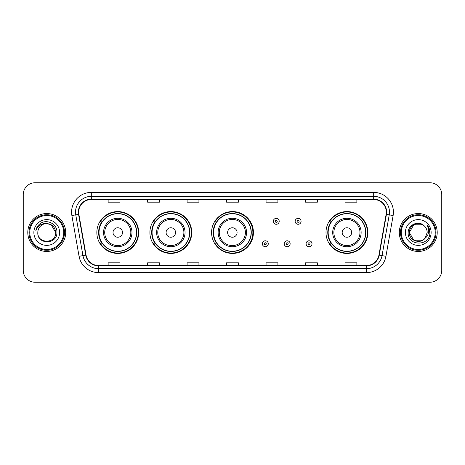<?xml version="1.0" encoding="UTF-8"?>
<svg xmlns="http://www.w3.org/2000/svg" width="465" height="465" viewBox="0 0 465 465"><rect width="100%" height="100%" fill="white"/><g stroke="black" fill="none" stroke-linecap="round" stroke-linejoin="round"><path stroke-width="0.7" d="M325.994 232.5A20.925 20.925 0 0 0 346.919 253.425A20.925 20.925 0 0 0 367.844 232.5A20.925 20.925 0 0 0 346.919 211.575A20.925 20.925 0 0 0 325.994 232.5M211.575 232.5A20.925 20.925 0 0 0 232.5 253.425A20.925 20.925 0 0 0 253.425 232.5A20.925 20.925 0 0 0 232.5 211.575A20.925 20.925 0 0 0 211.575 232.5M149.904 232.5A20.925 20.925 0 0 0 170.829 253.425A20.925 20.925 0 0 0 191.754 232.5A20.925 20.925 0 0 0 170.829 211.575A20.925 20.925 0 0 0 149.904 232.5M96.842 232.5A20.925 20.925 0 0 0 117.767 253.425A20.925 20.925 0 0 0 138.692 232.5A20.925 20.925 0 0 0 117.767 211.575A20.925 20.925 0 0 0 96.842 232.5M101.858 243.16A19.146 19.146 0 0 1 101.858 221.84M154.926 243.16A19.146 19.146 0 0 1 154.926 221.84M216.434 243.16A19.146 19.146 0 0 1 216.434 221.84M331.01 243.16A19.146 19.146 0 0 1 331.01 221.84M23.25 194.597L23.25 270.403A11.846 11.846 0 0 0 35.096 282.243L429.904 282.243A11.846 11.846 0 0 0 441.75 270.403L441.75 194.597A11.846 11.846 0 0 0 429.904 182.757L35.096 182.757A11.846 11.846 0 0 0 23.25 194.597L23.25 270.403M27.79 232.5A18.949 18.949 0 0 0 46.744 251.449A18.949 18.949 0 0 0 65.693 232.5A18.949 18.949 0 0 0 46.744 213.551A18.949 18.949 0 0 0 27.79 232.5A18.949 18.949 0 0 0 46.744 251.449A18.949 18.949 0 0 0 65.693 232.5A18.949 18.949 0 0 0 46.744 213.551A18.949 18.949 0 0 0 27.79 232.5M399.307 232.5A18.949 18.949 0 0 0 418.256 251.449A18.949 18.949 0 0 0 437.21 232.5A18.949 18.949 0 0 0 418.256 213.551A18.949 18.949 0 0 0 399.307 232.5A18.949 18.949 0 0 0 418.256 251.449A18.949 18.949 0 0 0 437.21 232.5A18.949 18.949 0 0 0 418.256 213.551A18.949 18.949 0 0 0 399.307 232.5M78.684 212.127A12.636 12.636 0 0 1 91.314 199.497L373.686 199.497A12.636 12.636 0 0 1 386.124 214.324L378.94 255.064A12.636 12.636 0 0 1 366.501 265.503L98.499 265.503A12.636 12.636 0 0 1 86.06 255.064L78.876 214.324A12.636 12.636 0 0 1 78.684 212.127M78.364 212.127A12.95 12.95 0 0 0 78.562 214.377L85.746 255.122A12.95 12.95 0 0 0 98.499 265.823L366.501 265.823A12.95 12.95 0 0 0 379.254 255.122L386.438 214.377A12.95 12.95 0 0 0 373.686 199.177L91.314 199.177A12.95 12.95 0 0 0 78.364 212.127M71.877 215.557A19.739 19.739 0 0 1 91.314 192.388L373.686 192.388A19.739 19.739 0 0 1 393.123 215.557L385.938 256.302A19.739 19.739 0 0 1 366.501 272.612L98.499 272.612A19.739 19.739 0 0 1 79.062 256.302L71.877 215.557L75.76 214.871A15.793 15.793 0 0 1 91.314 196.335L373.686 196.335A15.793 15.793 0 0 1 389.24 214.871L382.05 255.616A15.793 15.793 0 0 1 366.501 268.665L98.499 268.665A15.793 15.793 0 0 1 82.95 255.616L75.76 214.871A15.793 15.793 0 0 1 75.522 212.127M429.904 182.757L35.096 182.757M35.096 282.243L429.904 282.243M441.75 270.403L441.75 194.597M379.254 255.122L382.05 255.616L389.24 214.871L393.123 215.557M226.577 199.497L226.577 202.17L238.423 202.17L238.423 199.497M187.099 199.497L187.099 202.17L198.939 202.17L198.939 199.497M147.614 199.497L147.614 202.17L159.46 202.17L159.46 199.497M108.136 199.497L108.136 202.17L119.982 202.17L119.982 199.497M266.061 199.497L266.061 202.17L277.901 202.17L277.901 199.497M305.54 199.497L305.54 202.17L317.386 202.17L317.386 199.497M345.018 199.497L345.018 202.17L356.864 202.17L356.864 199.497M238.423 265.503L238.423 262.83L226.577 262.83L226.577 265.503M198.939 265.503L198.939 262.83L187.099 262.83L187.099 265.503M159.46 265.503L159.46 262.83L147.614 262.83L147.614 265.503M119.982 265.503L119.982 262.83L108.136 262.83L108.136 265.503M277.901 265.503L277.901 262.83L266.061 262.83L266.061 265.503M317.386 265.503L317.386 262.83L305.54 262.83L305.54 265.503M356.864 265.503L356.864 262.83L345.018 262.83L345.018 265.503M63.717 232.5A16.978 16.978 0 0 0 46.744 215.522A16.978 16.978 0 0 0 29.766 232.5A16.978 16.978 0 0 0 46.744 249.478A16.978 16.978 0 0 0 63.717 232.5M64.507 232.5A17.769 17.769 0 0 0 46.744 214.731A17.769 17.769 0 0 0 28.975 232.5A17.769 17.769 0 0 0 46.744 250.269A17.769 17.769 0 0 0 64.507 232.5M46.744 223.572L51.202 224.769L55.666 232.5C55.137 227.077 52.161 224.101 46.744 223.572L51.202 224.769L55.666 232.5L51.202 224.769L46.744 223.572L51.202 224.769L55.666 232.5L51.202 224.769L46.744 223.572L51.202 224.769L55.666 232.5C56.213 244.015 37.27 244.015 37.816 232.5C36.985 244.974 57.317 244.689 56.916 232.5C57.608 223.967 46.523 218.434 39.955 223.764C37.636 225.618 36.247 228.013 35.788 230.936C37.63 225.699 41.28 223.246 46.744 223.572L51.202 224.769L55.666 232.5C56.213 244.015 37.27 244.015 37.816 232.5C37.27 244.015 56.213 244.015 55.666 232.5C56.213 244.015 37.27 244.015 37.816 232.5C37.27 244.015 56.213 244.015 55.666 232.5C56.213 244.015 37.27 244.015 37.816 232.5A8.928 8.928 0 0 1 46.744 223.572L51.202 224.769L55.666 232.5A8.928 8.928 0 0 0 55.661 232.175M33.869 232.5A12.875 12.875 0 0 0 46.744 245.375A12.875 12.875 0 0 0 59.613 232.5A12.875 12.875 0 0 0 46.744 219.625A12.875 12.875 0 0 0 33.869 232.5M122.504 232.5A4.737 4.737 0 0 0 117.767 227.763A4.737 4.737 0 0 0 113.03 232.5A4.737 4.737 0 0 0 117.767 237.237A4.737 4.737 0 0 0 122.504 232.5M131.979 232.5A14.212 14.212 0 0 0 117.767 218.288A14.212 14.212 0 0 0 103.556 232.5A14.212 14.212 0 0 0 117.767 246.712A14.212 14.212 0 0 0 131.979 232.5A14.212 14.212 0 0 1 117.767 246.712A14.212 14.212 0 0 1 103.556 232.5M136.524 232.5A18.751 18.751 0 0 0 117.767 213.749A18.751 18.751 0 0 0 99.016 232.5A18.751 18.751 0 0 0 117.767 251.251A18.751 18.751 0 0 0 136.524 232.5M138.297 232.5A20.53 20.53 0 0 1 100.225 243.16L102.126 243.16A18.931 18.931 0 0 0 136.698 232.547A18.931 18.931 0 0 0 102.126 221.84L100.225 221.84A20.53 20.53 0 0 1 138.297 232.5M175.567 232.5A4.737 4.737 0 0 0 170.829 227.763A4.737 4.737 0 0 0 166.092 232.5A4.737 4.737 0 0 0 170.829 237.237A4.737 4.737 0 0 0 175.567 232.5M185.041 232.5A14.212 14.212 0 0 0 170.829 218.288A14.212 14.212 0 0 0 156.618 232.5A14.212 14.212 0 0 0 170.829 246.712A14.212 14.212 0 0 0 185.041 232.5A14.212 14.212 0 0 1 170.829 246.712A14.212 14.212 0 0 1 156.618 232.5M189.586 232.5A18.751 18.751 0 0 0 170.829 213.749A18.751 18.751 0 0 0 152.078 232.5A18.751 18.751 0 0 0 170.829 251.251A18.751 18.751 0 0 0 189.586 232.5M191.359 232.5A20.53 20.53 0 0 1 153.287 243.16L155.188 243.16A18.931 18.931 0 0 0 189.761 232.547A18.931 18.931 0 0 0 155.188 221.84L153.287 221.84A20.53 20.53 0 0 1 191.359 232.5M237.08 232.5A4.737 4.737 0 0 0 232.343 227.763A4.737 4.737 0 0 0 227.606 232.5A4.737 4.737 0 0 0 232.343 237.237A4.737 4.737 0 0 0 237.08 232.5M246.555 232.5A14.212 14.212 0 0 0 232.343 218.288A14.212 14.212 0 0 0 218.131 232.5A14.212 14.212 0 0 0 232.343 246.712A14.212 14.212 0 0 0 246.555 232.5A14.212 14.212 0 0 1 232.343 246.712A14.212 14.212 0 0 1 218.131 232.5M251.094 232.5A18.751 18.751 0 0 0 232.343 213.749A18.751 18.751 0 0 0 213.586 232.5A18.751 18.751 0 0 0 232.343 251.251A18.751 18.751 0 0 0 251.094 232.5M252.873 232.5A20.53 20.53 0 0 1 214.795 243.16L216.702 243.16A18.931 18.931 0 0 0 251.274 232.547A18.931 18.931 0 0 0 216.702 221.84L214.795 221.84A20.53 20.53 0 0 1 252.873 232.5M351.656 232.5A4.737 4.737 0 0 0 346.919 227.763A4.737 4.737 0 0 0 342.176 232.5A4.737 4.737 0 0 0 346.919 237.237A4.737 4.737 0 0 0 351.656 232.5M361.131 232.5A14.212 14.212 0 0 0 346.919 218.288A14.212 14.212 0 0 0 332.702 232.5A14.212 14.212 0 0 0 346.919 246.712A14.212 14.212 0 0 0 361.131 232.5A14.212 14.212 0 0 1 346.919 246.712A14.212 14.212 0 0 1 332.702 232.5M365.67 232.5A18.751 18.751 0 0 0 346.919 213.749A18.751 18.751 0 0 0 328.162 232.5A18.751 18.751 0 0 0 346.919 251.251A18.751 18.751 0 0 0 365.67 232.5M367.449 232.5A20.53 20.53 0 0 1 329.371 243.16L331.272 243.16A18.931 18.931 0 0 0 365.845 232.547A18.931 18.931 0 0 0 331.272 221.84L329.371 221.84A20.53 20.53 0 0 1 367.449 232.5M422.72 240.231A8.928 8.928 0 0 0 425.132 238.196L422.72 240.231L413.798 240.231L409.334 232.5L413.798 224.769L422.72 224.769L424.103 225.757C418.628 220.015 408.084 224.746 408.183 232.5C407.177 246.276 429.515 246.636 429.881 233.168L429.898 232.5C429.863 229.571 428.893 227.001 426.975 224.787C428.434 227.176 428.945 229.751 428.515 232.5C428.12 234.802 426.992 236.697 425.132 238.196L424.952 238.406C420.122 244.596 408.875 240.434 409.334 232.5L413.798 240.231L422.72 240.231L425.132 238.196L423.133 239.981M435.234 232.5A16.978 16.978 0 0 0 418.256 215.522A16.978 16.978 0 0 0 401.283 232.5A16.978 16.978 0 0 0 418.256 249.478A16.978 16.978 0 0 0 435.234 232.5M436.025 232.5A17.769 17.769 0 0 0 418.256 214.731A17.769 17.769 0 0 0 400.493 232.5A17.769 17.769 0 0 0 418.256 250.269A17.769 17.769 0 0 0 436.025 232.5M425.132 238.196L427.184 232.5C427.132 229.809 426.109 227.559 424.103 225.757M405.387 232.5A12.875 12.875 0 0 0 418.256 245.375A12.875 12.875 0 0 0 431.131 232.5A12.875 12.875 0 0 0 418.256 219.625A12.875 12.875 0 0 0 405.387 232.5M422.72 224.769A8.928 8.928 0 0 0 409.334 232.5M427.062 224.886L429.893 232.837M426.975 224.787L429.3 228.821M279.203 221.328A2.959 2.959 0 0 1 276.245 224.287A2.959 2.959 0 0 1 273.286 221.328A2.959 2.959 0 0 1 276.245 218.364A2.959 2.959 0 0 1 279.203 221.328A2.959 2.959 0 0 0 276.245 218.364A2.959 2.959 0 0 0 273.286 221.328M301.076 221.328A2.959 2.959 0 0 1 298.117 224.287A2.959 2.959 0 0 1 295.159 221.328A2.959 2.959 0 0 1 298.117 218.364A2.959 2.959 0 0 1 301.076 221.328A2.959 2.959 0 0 0 298.117 218.364A2.959 2.959 0 0 0 295.159 221.328M262.347 243.753A2.959 2.959 0 0 1 265.312 240.789A2.959 2.959 0 0 1 268.27 243.753A2.959 2.959 0 0 1 265.312 246.712A2.959 2.959 0 0 1 262.347 243.753A2.959 2.959 0 0 0 265.312 246.712A2.959 2.959 0 0 0 268.27 243.753M284.22 243.753A2.959 2.959 0 0 1 287.184 240.789A2.959 2.959 0 0 1 290.143 243.753A2.959 2.959 0 0 1 287.184 246.712A2.959 2.959 0 0 1 284.22 243.753A2.959 2.959 0 0 0 287.184 246.712A2.959 2.959 0 0 0 290.143 243.753M306.092 243.753A2.959 2.959 0 0 1 309.056 240.789A2.959 2.959 0 0 1 312.015 243.753A2.959 2.959 0 0 1 309.056 246.712A2.959 2.959 0 0 1 306.092 243.753A2.959 2.959 0 0 0 309.056 246.712A2.959 2.959 0 0 0 312.015 243.753M373.686 192.388L373.686 199.177M75.76 214.871L78.562 214.377M98.499 272.612L98.499 265.823M366.501 265.823L366.501 272.612M79.062 256.302L85.746 255.122M386.438 214.377L389.24 214.871M91.314 192.388L91.314 199.177M382.05 255.616L385.938 256.302M130.822 232.5A13.055 13.055 0 0 0 117.767 219.445A13.055 13.055 0 0 0 104.712 232.5A13.055 13.055 0 0 0 117.767 245.555A13.055 13.055 0 0 0 130.822 232.5M183.89 232.5A13.055 13.055 0 0 0 170.829 219.445A13.055 13.055 0 0 0 157.775 232.5A13.055 13.055 0 0 0 170.829 245.555A13.055 13.055 0 0 0 183.89 232.5M245.398 232.5A13.055 13.055 0 0 0 232.343 219.445A13.055 13.055 0 0 0 219.282 232.5A13.055 13.055 0 0 0 232.343 245.555A13.055 13.055 0 0 0 245.398 232.5M359.974 232.5A13.055 13.055 0 0 0 346.919 219.445A13.055 13.055 0 0 0 333.858 232.5A13.055 13.055 0 0 0 346.919 245.555A13.055 13.055 0 0 0 359.974 232.5M275.257 221.328A0.988 0.988 0 0 0 276.245 222.317A0.988 0.988 0 0 0 277.233 221.328A0.988 0.988 0 0 0 276.245 220.34A0.988 0.988 0 0 0 275.257 221.328M297.129 221.328A0.988 0.988 0 0 0 298.117 222.317A0.988 0.988 0 0 0 299.105 221.328A0.988 0.988 0 0 0 298.117 220.34A0.988 0.988 0 0 0 297.129 221.328M266.294 243.753A0.988 0.988 0 0 0 265.312 242.765A0.988 0.988 0 0 0 264.323 243.753A0.988 0.988 0 0 0 265.312 244.741A0.988 0.988 0 0 0 266.294 243.753M288.166 243.753A0.988 0.988 0 0 0 287.184 242.765A0.988 0.988 0 0 0 286.196 243.753A0.988 0.988 0 0 0 287.184 244.741A0.988 0.988 0 0 0 288.166 243.753M310.039 243.753A0.988 0.988 0 0 0 309.056 242.765A0.988 0.988 0 0 0 308.068 243.753A0.988 0.988 0 0 0 309.056 244.741A0.988 0.988 0 0 0 310.039 243.753"/></g></svg>
